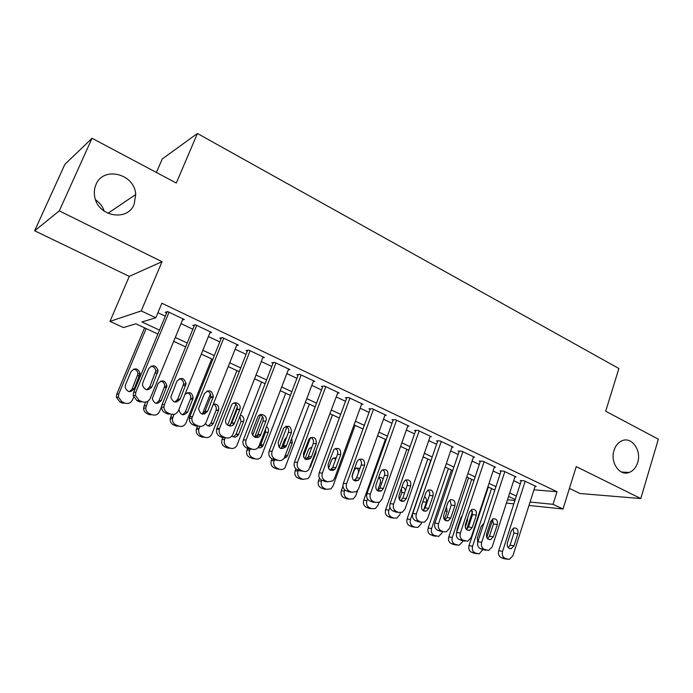 <?xml version="1.0" encoding="UTF-8"?>
<svg xmlns="http://www.w3.org/2000/svg" width="693" height="693" viewBox="0 0 693 693"><rect width="100%" height="100%" fill="white"/><g stroke="black" fill="none" stroke-linecap="round" stroke-linejoin="round"><path stroke-width="1.04" d="M134.173 204.21C127.607 222.098 97.436 216.537 94.655 196.422C93.927 192.247 94.369 188.314 95.98 184.615C103.422 165.636 135.005 173.943 135.698 194.534L134.173 204.21M637.664 462.543C636.044 467.584 633.203 470.894 629.149 472.461C619.637 476.386 609.909 462.352 614.015 450.407C615.54 445.703 618.147 442.515 621.846 440.835C631.557 436.14 641.796 450.346 637.664 462.543M95.565 199.835C99.792 202.677 102.668 206.462 104.21 211.192M157.891 334.017L135.845 323.804L123.441 327.555L109.988 321.379L141.233 310.932L155.804 317.775L141.952 321.959L159.511 330.128M129.262 276.368L162.015 261.694L59.295 210.871L92.039 138.262L64.821 164.423L34.65 230.786L129.262 276.368L109.988 321.379M156.401 172.462L162.24 158.957L197.427 133.48L618.892 368.52L605.682 411.209L658.35 439.197L640.791 498.544L576.238 466.606L563.011 509L528.984 505.44M569.438 488.418L580.024 493.52L640.791 498.544M59.295 210.871L34.65 230.786M182.476 320.027L184.338 319.516L167.645 311.59L165.246 312.326L166.641 312.985M209.875 332.874L211.651 332.475L195.339 324.731L192.801 325.381L194.161 326.031M236.634 345.452L238.323 345.131L222.392 337.578L219.716 338.132L221.05 338.764M262.768 357.744L264.388 357.501L248.822 350.121L246.015 350.597L247.314 351.212M288.305 369.776L289.865 369.594L274.653 362.378L271.717 362.777L272.99 363.375M313.262 381.548L314.769 381.41L299.896 374.359L296.838 374.679L298.085 375.268M337.664 393.061L339.12 392.974L324.575 386.07L321.405 386.322L322.626 386.893M361.529 404.331L362.933 404.27L348.709 397.522L345.435 397.704L346.621 398.267M384.875 415.358L386.235 415.332L372.314 408.723L368.945 408.835L370.105 409.39M407.718 426.16L409.035 426.152L395.417 419.689L391.943 419.741L393.087 420.279M430.067 436.729L431.349 436.746L418.018 430.414L414.457 430.405L415.575 430.933M451.957 447.08L453.196 447.115L440.142 440.921L436.503 440.852L437.586 441.363M473.38 457.215L474.592 457.267L461.807 451.204L458.082 451.074L459.147 451.576M494.369 467.151L495.547 467.212L483.03 461.269L479.218 461.088L480.266 461.581M514.925 476.879L516.077 476.957L503.811 471.136L499.93 470.902L500.952 471.387M533.982 489.812L557.016 491.718L161.876 303.239L155.804 317.775M157.917 312.716L165.306 316.207M181.003 323.614L192.862 329.218M208.394 336.547L219.776 341.926M235.152 349.185L246.076 354.348M261.296 361.529L271.786 366.484M286.841 373.596L296.907 378.343M311.815 385.386L321.483 389.942M336.244 396.916L345.512 401.29M360.126 408.194L369.022 412.396M383.489 419.222L392.021 423.258M406.358 430.024L414.535 433.887M428.733 440.592L436.581 444.291M450.641 450.935L458.168 454.487M472.089 461.062L479.305 464.466M493.104 470.98L500.008 474.246M513.686 480.699L520.304 483.827M535.065 486.417L536.183 486.503L524.168 480.795L520.218 480.509L521.223 480.985M162.015 261.694L141.233 310.932M557.016 491.718L553.057 504.322L563.011 509M92.039 138.262L176.291 183.039L197.427 133.48M515.237 499.506L508.575 496.422M494.819 490.046L487.872 486.832M473.986 480.405L466.735 477.044M452.72 470.556L445.149 467.047M431.003 460.49L423.102 456.834M408.818 450.225L400.58 446.405M386.157 439.726L377.572 435.75M363.002 429.002L354.054 424.861M339.345 418.044L330.015 413.721M315.15 406.843L305.431 402.338M290.419 395.391L280.284 390.696M265.124 383.671L254.556 378.785M239.241 371.691L228.24 366.588M212.76 359.424L201.291 354.114M185.646 346.872L173.7 341.337M507.484 499.774L514.908 500.511M513.834 503.854L506.41 503.083M530.076 502.027L553.057 504.322M175.294 337.465L187.223 343.009M202.841 350.277L214.293 355.604M229.747 362.786L240.731 367.896M256.029 375.017L266.58 379.92M281.713 386.963L291.84 391.666M306.826 398.64L316.536 403.153M331.375 410.057L340.687 414.388M355.379 421.223L364.319 425.372M378.863 432.137L387.439 436.131M401.845 442.827L410.065 446.656M424.333 453.291L432.215 456.956M446.353 463.53L453.906 467.039M467.905 473.553L475.147 476.923M489.015 483.368L495.954 486.599M509.693 492.983L516.346 496.075M535.187 486.027L512.855 555.864L509.251 559.45L505.05 558.333C502.642 556.938 501.819 554.625 502.572 551.403L525.173 481.271M521.344 480.595L498.683 550.727L502.572 551.403M513.963 545.859L511.183 548.683C508.108 548.631 506.843 546.734 507.406 542.983L511.347 530.734L513.929 527.988C517.091 527.91 518.407 529.798 517.87 533.645L513.963 545.859L510.031 545.226L508.212 547.643M513.063 528.378L513.929 533.073L510.031 545.226M504.807 558.801L501.152 557.622C498.752 556.236 497.929 553.932 498.683 550.727M488.331 487.04L469.014 545.599C468.277 548.665 469.074 550.874 471.405 552.208L474.956 553.343M482.874 549.644L479.071 553.941L474.982 552.858C472.643 551.515 471.846 549.306 472.583 546.214L491.562 488.539M492.749 519.404L486.815 537.577M483.437 524.731L482.943 524.116M483.749 523.795L481.15 526.437L477.295 538.158L477.728 542.177M515.055 476.472L492.186 546.89L488.669 550.45L484.208 549.341C481.756 547.92 480.907 545.582 481.687 542.324L504.833 471.621M501.091 470.971L477.867 541.692L481.687 542.324M493.321 536.789L490.627 539.587C487.396 539.639 486.07 537.725 486.625 533.844L490.661 521.491L493.156 518.78C496.465 518.589 497.86 520.486 497.331 524.471L493.321 536.789L489.466 536.191L487.543 538.66M492.48 519.092L493.459 523.943L489.466 536.191M484.182 549.87L480.379 548.665C477.936 547.262 477.096 544.932 477.867 541.692M494.507 466.718L471.075 537.716L467.688 541.25L462.924 540.159C460.421 538.712 459.563 536.347 460.36 533.064L484.078 461.772M480.414 461.148L456.618 532.475L460.36 533.064M472.245 527.52L469.655 530.292C466.268 530.474 464.856 528.551 465.41 524.523L469.551 512.066L471.924 509.398C475.398 509.06 476.879 510.958 476.351 515.107L472.245 527.52L468.468 526.975L466.441 529.495M471.457 509.624L472.557 514.622L468.468 526.975M463.141 540.757L459.173 539.535C456.678 538.097 455.829 535.741 456.618 532.475M473.536 456.765L449.523 528.352L446.292 531.834L443.381 531.722L441.19 530.777C438.634 529.305 437.759 526.914 438.574 523.605L462.881 451.706M459.303 451.117L434.918 523.059L438.574 523.605M450.727 518.061L448.276 520.781C444.707 521.127 443.199 519.196 443.745 514.994L447.99 502.434L450.225 499.835C453.872 499.315 455.448 501.221 454.937 505.543L450.727 518.061L447.028 517.558L444.906 520.122M449.991 499.948L451.221 505.11L447.028 517.558M441.666 531.453L437.526 530.197C434.979 528.742 434.113 526.359 434.918 523.059M452.122 446.604L427.512 518.797L424.48 522.184L421.231 522.167L418.996 521.205C416.38 519.707 415.488 517.281 416.328 513.937L441.242 441.441M437.759 440.869L412.759 513.444L416.328 513.937M428.759 508.402L426.464 511.044C422.704 511.59 421.093 509.667 421.621 505.266L425.97 492.602L428.031 490.098C431.869 489.353 433.549 491.25 433.064 495.772L428.759 508.402L425.138 507.952L422.912 510.55M428.066 490.081C429.582 491.441 430.041 493.217 429.435 495.391L425.138 507.952M419.741 521.942L415.41 520.668C412.811 519.178 411.928 516.77 412.759 513.444M468.546 477.884L448.787 536.893C448.033 539.994 448.839 542.221 451.212 543.581L454.911 544.741M462.863 540.713L462.482 541.865L459.069 545.27L454.729 544.196C452.338 542.827 451.533 540.592 452.286 537.473L471.708 479.348M472.583 511.417L466.623 529.391M465.254 527.243L467.515 520.417L467.654 517.775M462.214 515.705L461.044 517.55L457.094 529.365L456.895 531.652M448.38 468.537L428.153 528.023C427.382 531.15 428.205 533.402 430.63 534.779L434.476 535.966M442.472 531.583L441.978 533.038L438.686 536.408L434.061 535.351C431.626 533.965 430.803 531.704 431.574 528.56L451.455 469.967M444.386 519.559L447.141 511.408L446.448 506.99M427.806 459.017L407.103 518.97C406.315 522.124 407.155 524.402 409.624 525.805L413.634 527.009M421.647 522.323L421.067 524.029L417.922 527.356L415.107 527.243L412.976 526.333C410.499 524.922 409.658 522.635 410.447 519.464L430.795 460.403M421.37 506.427L423.189 500.692M423.657 510.1L426.351 502.217C426.966 499.818 426.36 498.016 424.523 496.82M406.817 449.298L385.62 509.736C384.814 512.915 385.672 515.22 388.193 516.649L392.385 517.87M400.45 512.751L399.722 514.847L396.777 518.087L393.633 518.061L391.458 517.125C388.929 515.696 388.071 513.374 388.886 510.178L389.916 507.233M399.367 499.532L401.819 492.489L401.42 488.444M402.139 501.463L402.356 500.848M405.379 490.653C404.989 488.47 403.837 487.266 401.914 487.023M430.249 436.218L405.024 509.026L402.243 512.3L398.605 512.404L396.309 511.417C393.641 509.892 392.74 507.441 393.598 504.062L419.135 430.951M415.757 430.414L390.116 503.629L393.598 504.062M406.306 498.536L404.218 501.074C400.251 501.862 398.518 499.956 399.021 495.33L403.473 482.553L405.318 480.18C409.372 479.166 411.174 481.037 410.724 485.793L406.306 498.536L402.78 498.128L400.45 500.77M405.656 479.998C407.311 481.366 407.813 483.194 407.189 485.464L402.78 498.128M397.358 512.231L392.827 510.94C390.168 509.416 389.267 506.981 390.116 503.629M385.403 439.379L363.704 500.303C362.872 503.508 363.738 505.838 366.311 507.293L370.703 508.541M379.01 502.425L377.936 505.466L375.242 508.584L371.717 508.679L369.499 507.735C366.918 506.271 366.043 503.932 366.874 500.701L367.489 498.986M382.761 469.698C384.546 471.075 385.109 472.947 384.45 475.329L379.937 488.106L377.503 490.774L380.258 482.969C380.881 480.734 380.353 478.976 378.69 477.676M380.682 491.233L380.847 490.757M383.099 479.166C381.895 477.486 380.388 477.001 378.56 477.737M407.908 425.615L382.042 499.047L379.573 502.139L375.476 502.425L373.137 501.42C370.409 499.861 369.482 497.383 370.365 493.97L396.552 420.235M393.277 419.715L366.987 493.589L370.365 493.97M383.368 488.452L381.522 490.835C377.339 491.943 375.467 490.055 375.918 485.178L380.492 472.288L382.094 470.097C386.347 468.745 388.288 470.573 387.898 475.597L383.368 488.452L379.937 488.106M374.506 502.304L369.75 500.987C367.03 499.445 366.112 496.976 366.987 493.589M342.983 486.105L341.32 490.679C340.471 493.918 341.354 496.275 343.988 497.756L348.588 499.021M357.605 490.583L355.7 495.893L353.309 498.839L349.341 499.116L347.08 498.146C344.438 496.656 343.555 494.282 344.404 491.034L344.802 489.942M355.431 481.081L355.795 480.076M358.281 473.146C358.87 470.85 358.29 469.074 356.523 467.81M360.031 468.277L355.778 468.234L354.227 470.33L352.001 476.507M385.083 414.786L358.558 488.842L356.453 491.683L351.836 492.229L349.445 491.198C346.656 489.613 345.712 487.101 346.621 483.662L373.484 409.277M370.322 408.792L343.347 483.333L346.621 483.662M359.918 478.144L358.368 480.31C353.958 481.817 351.94 479.98 352.313 474.8L356.999 461.798L358.316 459.84C362.786 458.073 364.873 459.857 364.57 465.185L359.918 478.144L356.592 477.849L354.071 480.561M359.346 459.182C361.287 460.55 361.911 462.474 361.226 464.968L356.592 477.849M351.169 492.151L346.162 490.826C343.381 489.249 342.446 486.755 343.347 483.333M319.508 478.049L318.477 480.855C317.602 484.112 318.503 486.503 321.188 488.011L326.031 489.284M355.111 425.346L332.995 486.114L330.959 488.825L326.498 489.336L324.185 488.348C321.491 486.832 320.582 484.433 321.457 481.15L321.769 480.301M333.194 470.408L333.567 469.395M335.594 459.546L333.887 457.752M336.287 457.649L332.796 458.42L331.514 460.291L328.508 468.494M361.755 403.716L334.546 478.413L332.874 480.899L327.668 481.8L325.225 480.743C322.375 479.132 321.413 476.585 322.34 473.111L349.904 398.085M346.864 397.626L319.178 472.843L322.34 473.111M335.958 467.61L334.736 469.482C330.093 471.474 327.91 469.715 328.17 464.189L333.991 449.428C338.669 447.167 340.913 448.865 340.722 454.53L335.958 467.61L332.727 467.377L330.119 470.105M335.412 448.432C337.508 449.792 338.193 451.767 337.482 454.374L332.727 467.377M327.33 481.765L322.046 480.431C319.204 478.828 318.252 476.299 319.178 472.843M295.885 468.815L295.14 470.816C294.239 474.107 295.166 476.524 297.903 478.066L303.006 479.339M332.467 414.864L309.806 476.134L308.186 478.499L303.162 479.357L300.797 478.343C298.051 476.801 297.124 474.376 298.025 471.058L298.336 470.218M303.387 456.67L310.473 437.664M311.555 447.99L310.759 447.479M310.083 467.524L315.8 453.343L316.086 451.308M311.841 447.236L309.295 448.466L308.324 450.034L304.981 459.009M337.915 392.403L308.792 469.75C307.077 471.483 305.137 471.95 302.954 471.136L299.878 470.876L297.384 469.811C294.482 468.165 293.511 465.609 294.456 462.127L297.514 462.326C296.561 465.835 297.54 468.407 300.459 470.062L302.954 471.136L299.878 470.876M322.877 386.2L294.456 462.127M325.788 386.651L297.514 462.326M311.452 456.834L310.585 458.316C305.743 460.906 303.378 459.251 303.491 453.335L309.113 438.86C313.955 436.01 316.372 437.604 316.346 443.641L311.452 456.834L308.333 456.661L305.639 459.416M310.923 437.448C313.193 438.782 313.955 440.817 313.21 443.555L308.333 456.661M283.446 428.56L278.127 442.576M271.959 458.844L271.301 460.568C270.383 463.886 271.318 466.328 274.116 467.896L279.418 469.196M309.338 404.149L284.953 467.844C283.298 469.49 281.419 469.932 279.322 469.161L276.905 468.13C274.099 466.554 273.155 464.093 274.081 460.75L274.402 459.901M279.14 447.401L286.928 426.836M284.061 458.359L286.694 456.938L287.526 455.526L292.264 442.94L291.779 438.556M286.59 437.24L284.624 439.561L281.176 448.683M313.539 380.829L284.165 458.22C282.397 460.464 280.232 461.131 277.676 460.23L275.121 459.13C272.132 457.441 271.136 454.833 272.115 451.299L301.143 374.948M298.371 374.515L269.179 451.152L272.115 451.299M286.382 445.816L285.88 446.812C280.882 450.095 278.335 448.57 278.239 442.238L283.671 428.135C288.643 424.61 291.225 426.065 291.406 432.51L286.382 445.816L283.385 445.712L280.622 448.484M285.863 426.212C288.323 427.52 289.163 429.608 288.392 432.484L283.385 445.712M277.893 460.317L274.714 460.039L272.167 458.939C269.205 457.267 268.208 454.669 269.179 451.152M260.533 414.856L252.685 435.204M247.618 448.354L246.942 450.095C245.998 453.439 246.959 455.916 249.818 457.51L255.241 458.853M285.715 393.208L261.209 456.826C259.511 458.965 257.424 459.598 254.963 458.74L252.495 457.683C249.627 456.081 248.666 453.594 249.61 450.216L250.086 448.995M254.652 437.127L262.56 416.606M258.134 447.487L260.637 444.906L265.471 432.285L265.566 429.071M258.013 447.626C259.962 448.215 261.59 447.652 262.872 445.945L268.226 432.311C268.927 429.963 268.356 428.075 266.493 426.663M258.091 434.918L257.077 437.534M288.609 368.997L258.922 446.301C257.181 449.142 254.816 450.06 251.81 449.073L249.194 447.938C246.145 446.223 245.123 443.581 246.128 440.012L275.927 362.976M273.302 362.56L243.321 439.934L246.128 440.012M260.741 434.546L260.568 434.953C258.194 440.35 250.069 436.321 252.417 430.881L257.692 417.221C259.892 411.607 268.269 415.609 265.904 421.119L260.741 434.546L257.865 434.502L255.033 437.292M260.204 414.735C262.872 415.999 263.799 418.139 263.002 421.162L257.865 434.502M252.252 449.237L248.978 448.943L246.37 447.817C243.338 446.11 242.316 443.485 243.321 439.934M235.889 404.114L227.616 425.19M222.756 437.595L222.055 439.388C221.084 442.766 222.063 445.27 224.982 446.898L227.486 447.973L230.561 448.276M261.582 382.034L236.911 445.452C235.23 448.154 232.952 449.038 230.067 448.085L227.547 447.011C224.61 445.374 223.631 442.853 224.601 439.449L225.312 437.647M229.859 426.03L237.327 406.964M233.255 436.893L235.889 434.598L241.017 421.491L239.917 416.311M231.843 436.053C234.468 437.811 236.685 437.344 238.505 434.641L243.65 421.448C244.438 418.234 243.347 416.129 240.367 415.142M233.688 423.016L232.839 425.19M263.106 356.895L232.909 434.268C231.245 437.578 228.725 438.704 225.338 437.647L222.661 436.495C219.802 434.961 218.676 432.51 219.3 429.158L250.13 350.736M247.67 350.311L216.857 428.456L219.534 428.456M234.503 423.007C232.571 428.646 223.952 425.415 225.823 419.724L231.315 405.674C233.342 399.922 242.039 403.569 239.882 409.234L234.503 423.007L231.757 423.042L228.881 425.831M233.931 402.988C236.729 404.132 237.794 406.254 237.11 409.346L231.757 423.042M225.338 437.647L222.635 437.595L219.967 436.443C217.126 434.918 216.008 432.484 216.623 429.149L216.857 428.456M210.412 393.841L202.313 414.145M197.6 425.961L196.388 429.106C195.79 432.285 196.864 434.598 199.593 436.053L202.157 437.144L204.608 437.205C207.857 438.201 210.282 437.127 211.885 433.983L236.919 370.608M204.608 437.205L202.035 436.096C199.289 434.641 198.215 432.311 198.813 429.114L199.853 426.386M204.79 413.99L205.873 411.27M211.296 397.661L211.642 396.786M208.099 425.97L210.941 423.284L216.103 410.239C216.762 407.406 215.818 405.405 213.279 404.244M205.414 423.7C208.255 427.035 210.923 426.888 213.435 423.258L218.624 410.126C219.144 405.916 217.385 403.889 213.357 404.036M237.006 344.508L205.994 422.574C204.288 425.918 201.706 427.044 198.241 425.961L195.495 424.774C192.905 423.458 191.701 421.283 191.883 418.26L223.735 338.21M221.448 337.777L189.769 416.701L192.299 416.632M207.649 411.2C203.188 415.739 200.173 414.847 198.605 408.532L204.4 393.65C209.035 389.145 212.015 390.15 213.34 396.656L207.649 411.2L205.033 411.304L202.131 414.102M207.016 390.982C209.788 391.883 211.018 393.841 210.707 396.855L205.033 411.304M198.241 425.961L195.677 425.97L192.949 424.8C190.367 423.484 189.163 421.327 189.354 418.321L189.769 416.701M177.884 399.281L176.758 402.053M171.76 414.371L170.192 418.797C170.01 421.656 171.162 423.709 173.64 424.965L176.265 426.082L178.586 426.065C181.904 427.096 184.39 426.022 186.036 422.851L211.703 358.939M178.586 426.065L175.953 424.939C173.458 423.683 172.306 421.613 172.488 418.737L174.038 414.345M182.398 414.795L185.256 412.118L190.722 398.345C191.017 395.434 189.821 393.563 187.11 392.74M178.976 409.286L178.941 409.476C180.449 415.488 183.342 416.337 187.63 412.014L193.113 398.163C192.273 392.429 189.553 391.199 184.97 394.473M210.3 331.834L178.439 410.611C176.689 413.972 174.038 415.098 170.495 413.99L167.68 412.777C165.341 411.633 164.094 409.719 163.938 407.042L164.414 404.513L196.708 325.381M194.62 324.922L162.032 404.669L164.414 404.513M180.145 399.116C175.996 403.586 172.886 402.893 170.824 397.028L176.845 381.341C181.194 376.879 184.269 377.702 186.088 383.801L180.145 399.116L177.677 399.298L174.775 402.079M179.435 378.699C182.181 379.366 183.567 381.167 183.593 384.087L177.677 399.298M170.495 413.99L168.078 414.076L165.28 412.872C162.95 411.737 161.703 409.84 161.556 407.172L162.032 404.669M151.854 386.746L151.464 387.682M145.495 402.148L143.529 408.194C143.668 410.732 144.854 412.534 147.098 413.617L149.775 414.76L151.966 414.683C155.362 415.739 157.909 414.665 159.589 411.46L161.573 406.618M151.966 414.683L149.272 413.53C147.02 412.439 145.825 410.62 145.686 408.073L148.025 401.108M156.15 403.369L159 400.693L164.691 386.2C164.665 383.394 163.305 381.678 160.629 381.072M161.235 400.528L166.952 385.949C165.211 380.145 162.257 379.366 158.082 383.619L152.295 398.553C154.27 404.123 157.25 404.781 161.235 400.528L159 400.693M182.961 318.858L150.225 398.354C148.423 401.749 145.703 402.867 142.074 401.723L139.189 400.485L135.421 395.452L135.854 392.108L169.04 312.257M167.16 311.737L133.628 392.342L135.854 392.108M151.984 386.729C148.094 391.121 144.924 390.609 142.455 385.195L142.827 382.709L148.623 368.737C152.703 364.336 155.873 364.986 158.108 370.686L151.984 386.729L149.662 386.997L146.795 389.761M151.143 366.129C153.898 366.588 155.431 368.226 155.76 371.05L149.662 386.997M142.074 401.723L139.804 401.897L136.945 400.658L133.186 395.668L133.628 392.342M144.568 327.85L116.762 394.109L116.346 397.262L119.941 402.009L122.687 403.187L124.731 403.031C128.205 404.123 130.812 403.049 132.545 399.818L133.61 397.245M124.731 403.031L121.977 401.853L118.364 397.072L118.78 393.893L146.162 328.586M129.331 391.658L132.138 389.007L137.994 373.83C137.673 371.11 136.174 369.551 133.506 369.152M134.234 388.764L140.116 373.492C137.976 368.078 134.944 367.472 131.029 371.656L125.468 384.944L125.112 387.309C127.469 392.463 130.509 392.948 134.234 388.764L132.138 389.007M503.205 558.506L507.111 559.216M501.152 557.622L505.05 558.333M517.87 533.645L513.929 533.073M472.583 546.214L469.014 545.599M474.982 552.858L471.405 552.208M476.983 553.716L473.397 553.057M482.475 549.575L486.313 550.242M480.379 548.665L484.208 549.341M497.331 524.471L493.459 523.943M461.313 540.453L465.072 541.086M459.173 539.535L462.924 540.159M476.351 515.107L472.557 514.622M439.709 531.141L443.381 531.722M437.526 530.197L441.19 530.777M454.937 505.543L451.221 505.11M417.645 521.63L421.231 522.167M415.41 520.668L418.996 521.205M433.064 495.772L429.435 495.391M452.286 537.473L448.787 536.893M454.729 544.196L451.212 543.581M456.774 545.062L453.248 544.447M466.805 520.313L467.515 520.417M431.574 528.56L428.153 528.023M434.061 535.351L430.63 534.779M436.148 536.243L432.701 535.672M445.053 511.139L447.141 511.408M410.447 519.464L407.103 518.97M412.976 526.333L409.624 525.805M415.107 527.243L411.737 526.706M422.947 501.819L426.351 502.217M388.886 510.178L385.62 509.736M391.458 517.125L388.193 516.649M393.633 518.061L390.35 517.567M401.819 492.489L404.643 492.784M395.105 511.919L398.605 512.404M392.827 510.94L396.309 511.417M410.724 485.793L407.189 485.464M366.874 500.701L363.704 500.303M369.499 507.735L366.311 507.293M371.717 508.679L368.52 508.238M380.258 482.969L381.704 483.099M372.08 501.992L375.476 502.425M369.75 500.987L373.137 501.42M387.898 475.597L384.45 475.329M344.404 491.034L341.32 490.679M347.08 498.146L343.988 497.756M349.341 499.116L346.24 498.717M348.544 491.848L351.836 492.229M346.162 490.826L349.445 491.198M364.57 465.185L361.226 464.968M321.457 481.15L318.477 480.855M324.185 488.348L321.188 488.011M326.498 489.336L323.484 488.998M324.48 481.479L327.668 481.8M322.046 480.431L325.225 480.743M340.722 454.53L337.482 454.374M298.025 471.058L295.14 470.816M300.797 478.343L297.903 478.066M303.162 479.357L300.251 479.071M310.724 465.791L311.174 465.817M315.341 453.317L315.8 453.343M297.384 469.811L300.459 470.062M316.346 443.641L313.21 443.555M274.081 460.75L271.301 460.568M276.905 468.13L274.116 467.896M279.322 469.161L276.516 468.927M285.429 455.405L287.526 455.526M290.15 442.879L292.264 442.94M274.714 460.039L277.676 460.23M272.167 458.939L275.121 459.13M291.406 432.51L288.392 432.484M249.61 450.216L246.942 450.095M252.495 457.683L249.818 457.51M254.963 458.74L252.269 458.558M260.637 444.906L263.366 445.001M265.471 432.285L268.226 432.311M248.978 448.943L251.81 449.073M246.37 447.817L249.194 447.938M265.904 421.119L263.002 421.162M224.601 439.449L222.055 439.388M227.547 447.011L224.982 446.898M230.067 448.085L227.486 447.973M236.062 434.216L238.678 434.251M241.017 421.491L243.65 421.448M219.967 436.443L222.661 436.495M239.804 409.459L237.023 409.572M199.03 428.447L196.613 428.447M202.035 436.096L199.593 436.053M210.941 423.284L213.435 423.258M216.025 410.455L218.538 410.343M192.949 424.8L195.495 424.774M213.089 397.531L210.447 397.721M172.886 417.186L170.591 417.255M175.953 424.939L173.64 424.965M185.256 412.118L187.63 412.014M190.471 399.168L192.862 398.995M165.28 412.872L167.68 412.777M185.733 385.317L183.238 385.585M146.145 405.674L143.988 405.812M149.272 413.53L147.098 413.617M164.345 387.638L166.606 387.387M136.945 400.658L139.189 400.485M157.727 372.808L155.379 373.163M118.78 393.893L116.762 394.109M121.977 401.853L119.941 402.009M137.63 375.84L139.752 375.519M629.149 472.461L621.595 472.063M135.698 194.534L107.926 213.331M511.183 548.683L509 548.319M490.627 539.587L488.184 539.206M469.655 530.292L466.909 529.885M448.276 520.781L445.175 520.348M426.464 511.044L422.955 510.594M404.218 501.074L400.701 500.649M381.522 490.835L378.101 490.471M358.368 480.31L355.05 480.006M334.736 469.482L331.514 469.239M310.585 458.316L307.475 458.142M284.892 456.834L286.694 456.938M285.88 446.812L282.883 446.699M260.152 445.85L262.872 445.945M260.568 434.953L257.692 434.909M235.889 434.598L238.505 434.641M216.623 429.149L219.3 429.158M239.882 409.234L237.11 409.346M198.813 429.114L196.388 429.106M216.103 410.239L218.624 410.126M189.354 418.321L191.883 418.26M213.34 396.656L210.707 396.855M172.488 418.737L170.192 418.797M190.722 398.345L193.113 398.163M161.556 407.172L163.938 407.042M186.088 383.801L183.593 384.087M145.686 408.073L143.529 408.194M164.691 386.2L166.952 385.949M133.186 395.668L135.421 395.452M158.108 370.686L155.76 371.05M118.364 397.072L116.346 397.262M137.994 373.83L140.116 373.492"/></g></svg>
